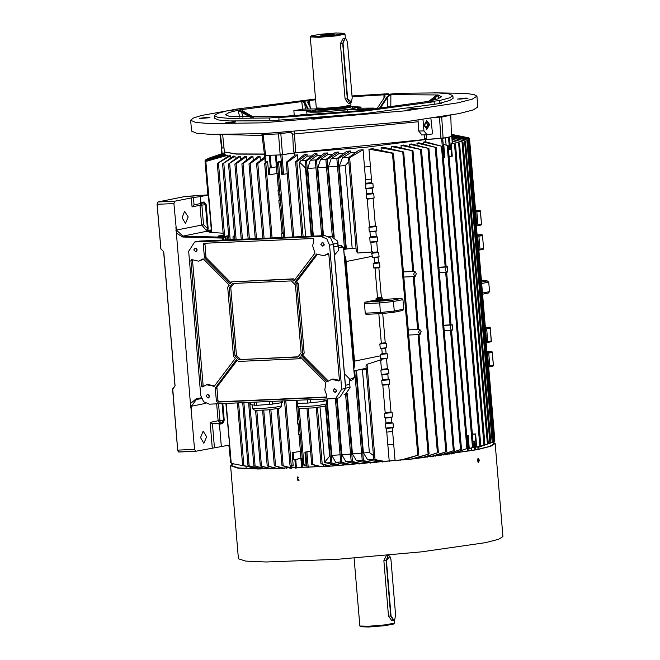 <?xml version="1.0" encoding="UTF-8"?>
<svg xmlns="http://www.w3.org/2000/svg" width="660" height="660" viewBox="0 0 660 660"><rect width="100%" height="100%" fill="white"/><g stroke="black" fill="none" stroke-linecap="round" stroke-linejoin="round"><path stroke-width="0.99" d="M351.937 106.623L343.06 108.785L324.596 110.335L315.356 110.005L324.679 110.096L343.472 108.496L350.039 107.448L351.937 106.623L351.037 106.392M350.905 105.476L342.334 107.39L325.083 108.834L316.421 108.372L325.058 108.661L342.193 107.233L350.98 105.047L342.218 106.837L324.967 108.273L316.28 107.984L310.315 37.001L319.011 37.306L336.394 35.855L345.015 34.089L344.033 33.223L335.825 33L319.803 34.32L311.149 35.978L319.374 36.358L336.377 34.914L344.033 33.223M344.842 38.255L343.175 38.329L340.436 43.618L345.081 99.008L348.241 103.282L349.907 103.207L347.317 98.909L342.664 43.519L344.652 38.28L346.36 39.196M324.209 35.368L320.859 35.302L323.837 34.6L334.339 34.172L324.209 35.368M321.742 35.409L333.49 34.419M311.149 35.978L310.315 37.001M316.445 109.296L315.596 109.675M427.812 124.69L426.104 122.397L424.52 125.235L426.228 127.529L427.812 124.69M424.05 125.408L426.723 120.59L429.619 124.484L426.946 129.294L424.05 125.408M426.608 129.277L428.951 124.501L426.385 120.631M465.399 98.093L467.998 98.208L457.611 99.082L465.399 98.093M466.686 98.538L458.956 99.19M415.701 108.232L418.3 108.355L407.913 109.222L415.701 108.232M416.988 108.677L409.258 109.329M319.531 118.066L322.129 118.181L311.743 119.056L319.531 118.066M320.818 118.511L313.087 119.163M233.227 121.828L235.826 121.951L225.439 122.818L233.227 121.828M234.514 122.273L226.784 122.925M207.339 117.323L209.938 117.439L199.551 118.313L207.339 117.323M208.634 117.769L200.896 118.42M352.003 95.923L388.286 93.72L386.686 94.124L389.507 94.223L397.749 93.307L437.992 92.92L448.981 93.91L452.834 95.626L449.542 97.878L439.535 100.584L429.965 101.665L434.082 101.689L434.305 104.288L441.466 103.315L439.758 103.174L449.765 100.477L453.049 98.224L452.834 95.626M439.535 100.584L439.758 103.174M214.277 115.657L214.5 118.255L218.353 119.971L229.334 120.962L272.192 120.805L279.048 120.161L278.825 117.571L280.426 117.158L269.354 117.983L229.119 118.363L218.13 117.373L214.277 115.657L217.569 113.404L227.568 110.707L237.146 109.618L234.316 109.519L201.498 115.5L193.297 118.074L190.641 120.26L195.69 122.389L210.061 123.569L262.342 122.809L405.768 110.806L458.065 102.778L472.222 99.19L476.908 96.22L473.946 94.512L465.506 93.349L433.711 92.779M190.641 120.26L191.548 131.076L196.597 133.213L210.969 134.384L263.249 133.625L406.675 121.621L458.972 113.594L473.129 110.005L477.815 107.035L476.908 96.22M315.521 98.967L233.021 109.593L233.087 110.335M388.286 93.72L388.327 94.264M279.048 120.161L364.774 113.636L434.305 104.288M278.825 117.571L364.559 111.037L434.082 101.689M294.352 131.951L295.721 152.683L424.603 139.499L424.099 134.871M421.938 134.904L418.696 131.043L418.011 120.161M426.187 134.813L426.55 138.138L425.18 139.598L365.822 147.287L294.731 152.938L293.486 151.742L292.669 134.17L290.664 132.181M426.55 138.138L424.603 139.499M295.721 152.683L293.486 151.742M222.643 134.599L224.367 151.957L236.527 153.929L264.528 154.011M224.491 152.048L236.346 154.102L264.553 154.209L236.701 154.118L224.367 151.957M253.811 117.356L243.218 111.127L241.552 109.436L228.971 112.513L225.572 114.799L229.267 116.308L279.659 116.638L361.622 110.533L427.152 101.557L437.803 98.884L441.556 96.665L437.844 94.982L387.453 94.644L352.069 96.715M315.587 99.759L238.458 110.063L241.915 111.392L252.087 117.364M379.261 108.611L387.296 96.525L390.118 94.561L384.747 94.793L385.06 96.599L376.893 108.883M384.838 96.921L385.11 95.98L383.963 95.056L384.747 94.793M310.876 108.95L307.618 102.391L308.492 100.477L309.383 100.609L308.014 102.712L311.108 108.95M308.492 100.477L302.511 101.087L305.11 102.655L308.253 108.982M241.552 109.436L241.931 110.195M307.609 108.999L304.664 103.059L301.694 101.401L302.511 101.087M430.204 100.906L438.603 95.156L436.994 94.875L429.016 101.17M390.118 94.561L390.868 94.751L387.816 96.863L380.061 108.52M438.603 95.156L431.45 100.625M250.99 117.373L238.095 110.368L238.458 110.063M269.577 120.574L269.354 117.983M451.44 136.529L450.763 115.285L451.44 136.529L443.108 138.229L425.18 139.598L365.822 147.287L294.731 152.938L280.137 154.894L264.742 155.446M221.587 147.931L223.765 148.021L221.595 147.972L219.904 134.582M241.915 111.392L241.543 111.82L242.855 117.29M435.74 99.528L435.575 96.962M387.766 107.588L387.816 96.863L387.296 96.525M305.11 102.655L304.664 103.059L305.432 109.024M308.014 102.712L307.618 102.391M280.137 154.894L278.487 133.881L280.83 133.667L280.904 132.751M262.168 134.475L263.092 134.549L265.675 155.521M422.986 119.493L423.943 130.911L427.094 134.772L432.581 133.864L430.873 118.371M439.469 117.059L441.68 117.191L443.108 138.229M292.669 134.17L417.912 121.737M263.092 134.549L278.487 133.881L278.272 132.891M441.697 116.704L441.68 117.191L450.541 115.203M298.534 477.238L297.561 478.739L299.128 480.133M246.221 468.567L246.032 466.306M184.651 211.291L188.207 216.975L185.419 223.435L182.111 217.726L184.651 211.291M203.107 431.104L206.662 436.788L203.882 443.248L200.566 437.539L203.107 431.104M208.345 194.873L185.105 196.408L158.045 201.927L174.776 201.201L173.877 203.585L176.426 230.068L183.026 236.115L222.75 237.196L224.59 236.825L217.866 236.156L223.294 235.051M196.465 399.473L201.556 398.648L196.465 399.473L191.227 406.304L191.152 409.349L190.641 406.378L175.857 227.155M222.7 240.075L222.544 238.136L182.82 237.055L183.026 236.115L206.861 231.248L210.655 231.528L208.865 231.899L209.789 232.345L223.138 233.211M178.241 451.572L177.68 450.087L172.598 389.26M211.299 230.348L210.697 230.266L210.87 232.402M174.776 201.201L193.446 197.497L194.073 204.946L199.584 203.701L200.871 202.669L200.368 196.614L193.446 197.497M191.152 409.349L194.51 449.361L195.69 451.316L229.358 445.087M208.354 194.981L200.368 196.614M210.194 231.462L210.094 230.224L206.085 231.041L206.861 231.248M222.841 403.557L224.235 420.164L222.742 423.547L219.475 424.215L221.364 446.713M219.475 424.215L217.833 423.555L212.438 423.704L214.45 447.595M207.809 230.596L206.415 230.604L207.388 228.525L208.139 228.426L207.809 230.596L211.282 229.886M206.415 230.604L201.655 224.92L200.005 205.293L192.052 206.918L191.293 197.835M210.094 230.224L210.697 230.266M200.665 203.478L200.005 205.293L201.886 205.062L203.536 224.689L207.388 228.525L205.392 204.773L201.886 205.062L201.729 203.263M206.143 204.674L205.392 204.773L203.56 202.892L204.138 202.001L206.143 204.674L208.139 228.426M194.073 204.946L192.052 206.918M222.742 423.547L221.917 422.713L220.16 422.862L219.978 420.552L223.484 420.255L222.082 403.59M217.833 423.555L221.917 422.713L223.484 420.255L224.235 420.164M212.289 447.934L210.144 422.408L212.438 423.704M199.79 203.651L203.577 202.884M196.738 399.424L196.383 398.64L201.25 397.856M344.899 38.528L343.027 43.486L347.671 98.876L351.409 102.036L352.176 97.952L347.523 42.57L346.434 39.295L344.899 38.528M351.334 102.135L349.907 103.207M478.244 458.486L479.374 460.234L478.492 462.396L477.419 460.639L478.244 458.486M478.112 462.264L478.615 460.267L477.955 458.642M297.586 476.957L297.916 480.851L297.355 476.99L298.345 480.769M232.963 463.733L230.571 465.729L238.384 558.756L245.627 561.099L266.087 562.015L336.872 559.35L421.575 551.867L485.314 542.652L498.572 539.311L502.961 536.539L495.148 443.512L492.979 442.093M230.571 465.729L237.814 468.064L258.274 468.98L329.06 466.315L413.762 458.832L477.502 449.617L490.76 446.276L495.148 443.512M233.467 463.84L231.437 465.655L238.631 467.973L258.967 468.889L329.282 466.24L413.432 458.807L476.751 449.65L489.926 446.333L494.282 443.586L492.467 442.274M352.036 106.706L357.885 107.415L350.386 109.156L334.001 110.979L317.542 111.911L309.862 111.449L315.513 109.774M357.736 107.539L352.225 106.945M315.364 110.038L310.027 111.548M373.964 109.213L373.865 108.042L357.431 108.281L360.971 107.044L351.268 106.425M373.865 108.042L363.751 109.593L347.317 109.824L320.331 112.085L310.431 112.225L306.76 111.598L307.048 115.12M363.817 110.302L363.751 109.593M294.31 115.904L293.865 110.599L310.299 110.36L306.76 111.598M347.49 111.903L347.317 109.824M293.865 110.599L303.971 109.049L316.486 108.867M297.149 115.739L302.75 114.37L306.983 114.304M386.323 555.456L383.856 560.703L388.509 616.093L391.661 620.367L393.327 620.293L390.736 615.994L386.092 560.604L388.261 555.34L389.779 556.273M394.21 619.905L394.433 623.089L385.325 624.83L368.462 626.224L359.824 625.993L354.082 558.145M394.433 623.089L393.64 624.022L384.986 625.68L368.973 627L360.756 626.777L359.824 625.993M393.723 619.996L394.828 619.121L395.596 615.038L390.943 559.655L389.854 556.372L386.447 560.571L391.091 615.953L393.723 619.996M394.762 619.22L393.327 620.293M320.017 407.162L324.646 462.239L330.132 455.532M445.145 269.932L446.556 272.275L447.851 272.019L447.414 266.822L446.226 267.069L445.145 269.932M450.013 327.913L451.423 330.256L452.719 330L452.29 324.811L451.093 325.05L450.013 327.913M403.384 271.928L414.884 271.359L413.696 274.23L415.115 276.581L416.295 273.702L414.884 271.359M408.251 329.909L419.752 329.34L418.572 332.219L419.983 334.562L421.162 331.683L419.752 329.34M378.634 300.836L375.375 300.721L388.385 299.623L378.634 300.836M451.613 135.407L469.087 139.425L451.621 135.622M452.092 139.161L462.998 142.032L452.116 139.524M477.98 447.439L488.334 443.792L477.98 447.463M451.572 134.425L468.963 137.857L451.58 134.492M299.359 424.289L298.114 424.339M299.772 429.19L298.526 429.231M300.226 434.676L298.988 434.717M300.531 438.298L299.293 438.339M301.603 451.077L292.099 452.735L301.612 451.135M298.897 418.803L297.652 418.852M298.963 419.562L297.256 419.628L297.693 419.306L296.34 403.227L307.684 403.07L323.161 401.486L327.294 400.067L327.203 399.003M391.471 417.483L385.58 418.085M382.734 313.459L385.234 343.2L386.339 343.382L386.702 347.713L385.638 347.993L386.108 353.587L387.214 353.768L387.577 358.099L386.504 358.38L387.412 369.163L388.517 369.344L388.888 373.675L387.816 373.956L388.286 379.549L389.392 379.731L389.755 384.062L388.69 384.343L391.05 412.434L392.155 412.615L392.518 416.947L391.446 417.227L391.916 422.821L393.03 423.002L385.399 423.786L385.762 428.109L386.43 428.216L389.21 461.348M392.518 416.947L384.887 417.722L385.555 417.829L386.026 423.423L385.399 423.786M299.326 423.885L297.619 423.951L297.256 419.628M299.83 429.94L298.122 430.015L298.567 429.693L298.097 424.099L297.619 423.951M392.345 427.87L386.455 428.472M393.03 423.002L393.393 427.334L392.32 427.614L395.109 460.762M393.393 427.334L385.762 428.109M300.193 434.272L298.485 434.338L298.122 430.015M300.366 451.127L298.963 434.478L298.485 434.338M371.448 179.041L365.558 179.644M400.075 460.251L417.796 455.235L392.444 153.318L393.418 153.169L372.842 148.739L368.94 149.152L370.392 166.46L364.501 167.062L365.896 183.703L365.269 184.066L366.77 194.089L366.135 194.452L366.498 198.775L367.174 198.883L369.534 226.974L368.899 227.337L369.262 231.66L369.938 231.767L370.4 237.361L369.773 237.715L370.136 242.047L370.804 242.154L371.638 252.062L357.687 253.019L356.408 251.435M279.337 185.848L278.091 185.897M279.642 189.469L278.396 189.519M280.096 194.956L278.858 195.005M280.508 199.856L279.271 199.898M280.97 205.343L279.733 205.384M283.272 232.741L282.026 232.782M279.7 190.228L277.992 190.294L278.438 189.973L277.043 173.44M372.215 188.149L366.325 188.752M370.392 166.46L371.786 183.1L372.9 183.282L373.263 187.613L372.19 187.894L372.661 193.487L373.766 193.669L366.135 194.452M373.263 187.613L365.632 188.389M280.063 194.551L278.355 194.618L277.992 190.294M280.574 200.607L278.866 200.681L279.304 200.359L278.834 194.758L278.355 194.618M373.082 198.536L367.191 199.138M373.766 193.669L374.129 197.992L373.065 198.28L375.424 226.372L376.53 226.553L368.899 227.337M374.129 197.992L366.498 198.775M280.937 204.938L279.229 205.004L278.866 200.681M283.338 233.5L281.63 233.566L282.067 233.244L279.708 205.144L279.229 205.004M276.441 468.707L267.242 465.853L278.116 468.666M279.073 467.247L279.188 468.641M389.755 384.062L382.123 384.838L382.8 384.945L385.159 413.036L384.524 413.399L384.887 417.722M388.707 384.599L382.816 385.201M391.009 411.997L385.118 412.599M378.898 267.762L375.028 268.166L377.512 297.726L376.051 298.617L376.167 299.912L364.988 302.197L392.469 300.242L401.717 298.353L376.167 299.912M381.381 297.33L377.512 297.726M378.856 313.748L381.332 343.159L379.871 344.05L380.234 348.373L381.793 348.645L382.198 353.546L380.746 354.436L380.523 358.817L381.818 359.123L380.795 361.119M385.192 342.763L381.332 343.159M386.339 343.382L379.871 344.05M376.53 226.553L376.893 230.885L375.829 231.165L376.299 236.758L377.404 236.94L377.767 241.263L376.695 241.552L377.602 252.334L378.708 252.516L379.071 256.847L378.007 257.128L378.477 262.721L379.582 262.903L379.945 267.226L378.881 267.514L381.422 297.767L382.528 297.949L376.051 298.617M379.945 267.226L373.477 267.894L375.028 268.166M284.873 468.476L274.337 465.696L283.082 468.534M246.411 156.552L244.645 156.527L234.91 164.01L236.099 163.746L246.411 156.552L246.7 160.017M272.019 468.798L260.254 465.844L270.46 468.823M272.522 467.511L272.629 468.79M361.177 369.344L366.16 368.495M366.143 368.321L353.983 370.813M356.045 248.053L346.302 248.96L339.347 166.097L342.358 157.872L350.542 152.782L355.954 152.27M350.386 150.967L338.085 158.697L336.88 158.68L346.813 151.297L350.386 150.967L350.542 152.782M346.302 248.96L344.553 249.125M316.998 153.697L306.603 160.941L305.399 161.007L314.193 153.895L316.998 153.697L317.147 155.504L321.907 155.158M315.967 167.871L307.692 168.424L313.376 236.123M307.692 168.424L310.291 160.273L317.147 155.504M327.508 152.914L316.561 160.347L315.34 160.396L324.489 153.145L327.508 152.914L327.665 154.72L332.64 154.333M323.499 235.678L317.79 167.739L320.496 159.571L327.665 154.72M316.561 160.347L322.888 235.702M334.224 237.204L328.325 166.963L331.163 158.771L338.753 153.821L343.951 153.376M338.605 152.014L327.088 159.563L325.867 159.588L335.346 152.287L338.605 152.014L338.753 153.821M327.088 159.563L333.58 236.907M305.687 236.453L299.442 162.079L307.172 156.181L307.024 154.374L304.367 154.539L295.589 161.741L301.884 236.626M307.172 156.181L311.701 155.884M357.687 253.019L349.676 157.69L348.455 157.657L359.048 150.15L363.049 149.754L364.501 167.062M381.034 147.84L403.705 151.957L384.31 147.46L381.034 147.84L381.249 150.455M391.636 146.586L413.02 150.785L394.457 146.239L391.636 146.586L391.85 149.135M401.041 145.398L421.484 149.647L403.507 145.068L401.041 145.398L401.247 147.848M409.447 144.243L428.917 148.483L411.592 143.929L409.447 144.243L409.637 146.586M416.938 143.137L436.153 147.469L418.852 142.832L416.938 143.137L417.12 145.349M423.613 142.057L425.304 141.776L442.456 146.421L423.613 142.057L423.786 144.127M425.362 141.793L425.18 139.598L445.459 137.775L446.044 144.771M294.913 155.166L294.731 152.938L281.952 154.754L283.585 174.224L287.265 173.704M297.52 154.951L295.003 155.092L286.308 162.294L287.504 162.179L297.52 154.951L297.924 159.786M376.72 241.808L370.829 242.41M371.514 250.618L372.859 252.376L371.654 253.242L372.603 257.507L374.162 257.779L374.566 262.68L373.114 263.563L373.477 267.894M377.57 251.897L372.859 252.376M377.767 241.263L370.136 242.047M376.258 236.313L370.367 236.923M377.404 236.94L369.773 237.715M375.845 231.421L369.955 232.023M376.893 230.885L369.262 231.66M375.383 225.934L369.493 226.537M372.628 193.05L366.737 193.652M371.753 182.663L365.863 183.265M372.9 183.282L365.269 184.066M379.657 461.274L376.472 461.571L367.711 459.781L363.437 452.974L369.352 452.463L373.477 455.606M356.491 370.301L363.437 452.974M370.582 463.072L362.332 460.845L363.445 460.622L373.667 462.8M376.472 461.571L376.555 462.544M323.515 464.607L323.689 466.595M449.773 453.568L449.823 454.187M443.083 454.501L443.132 455.128M435.575 455.474L435.633 456.126M427.168 456.514L427.226 457.19M417.755 457.603L417.813 458.304M407.146 458.774L407.203 459.492M393.723 444.254L387.824 444.856M367.818 462.346L364.683 462.611L364.765 463.576M356.606 463.279L353.595 463.51L353.677 464.483M345.923 464.087L343.076 464.293L343.159 465.275M335.734 464.805L333.102 464.97L333.193 465.977M338.308 465.63L330.858 463.221L331.972 463.081L340.758 465.457M343.076 464.293L335.659 462.313L331.79 455.416L327.154 400.133M348.505 464.879L340.791 462.495L341.913 462.33L351.137 464.681M353.595 463.51L345.856 461.571L341.888 454.699L350.592 454.039M337.144 398.244L341.888 454.699M336.542 398.368L341.913 462.33M364.683 462.611L356.515 460.73L352.415 453.89L361.606 453.131M347.341 393.492L352.415 453.89M346.756 393.847L352.44 461.53L362.068 463.798M359.238 464.038L351.31 461.719L352.44 461.53M388.888 373.675L381.257 374.451L381.925 374.558L382.396 380.152L381.76 380.515L382.123 384.838M389.392 379.731L381.76 380.515M388.245 379.112L382.354 379.714M387.841 374.212L381.95 374.814M386.084 461.654L375.037 459.608L367.026 364.279L380.688 359.857L381.521 369.765L380.894 370.128L381.257 374.451M388.517 369.344L380.894 370.128M387.379 368.725L381.488 369.328M386.529 358.636L381.818 359.123M391.883 422.383L385.993 422.986M392.155 412.615L384.524 413.399M392.65 431.491L386.76 432.094M328.573 466.282L320.95 463.724L330.916 466.133M333.102 464.97L324.646 462.239M317.452 407.484L322.171 463.666M344.471 249.109L343.769 249.166M354.651 363.239L345.931 259.405M387.577 358.099L380.523 358.817M386.067 353.149L382.198 353.546M387.214 353.768L380.746 354.436M386.702 347.713L380.234 348.373M385.654 348.249L381.793 348.645M378.436 262.276L374.566 262.68M379.582 262.903L373.114 263.563M379.071 256.847L372.603 257.507M378.023 257.384L374.162 257.779M378.708 252.516L371.654 253.242M283.585 174.224L281.605 174.372L280.5 161.238L278.602 162.616L284.881 237.361M280.5 161.238L279.106 161.304L277.398 162.764L283.668 237.418M281.96 237.493L281.63 233.566M278.281 173.341L268.777 174.933L267.671 161.799L265.823 163.152L272.101 237.922M267.671 161.799L266.368 161.849L264.619 163.342L265.823 163.152M278.602 162.616L277.398 162.764M307.024 154.374L296.802 161.642L303.097 236.569M296.802 161.642L295.589 161.741M349.676 157.69L363.049 149.754M264.841 158.301L257.812 163.424L256.616 163.622L264.726 156.981M260.065 156.469L258.068 156.511L248.985 163.837L250.181 163.614L260.065 156.469L260.403 160.495M252.978 156.56L243.07 163.622L241.882 163.862L251.113 156.569L252.978 156.56L253.3 160.322M445.648 272.316L450.062 324.901L443.759 325.198M438.892 267.217L445.195 266.921L435.171 147.493M450.516 330.297L460.531 449.518L445.219 454.839M417.648 329.439L413.218 276.655L403.821 277.068M414.249 458.716L429.066 453.898L411.485 459.022M418.085 334.637L408.688 335.049M382.528 297.949L382.635 299.252M253.96 465.82L266.623 468.839L253.96 465.82M240.388 156.428L238.755 156.37L228.525 163.969L240.388 156.428L240.652 159.555M248.053 465.655L261.245 468.584L248.053 465.655M261.17 467.791L261.245 468.584M235.01 156.173L233.541 156.065L222.626 163.82L235.01 156.173L235.24 158.928M234.647 236.94L232.972 237.047L233.186 239.621M232.972 237.047L233.376 236.09L234.572 236.016M234.556 235.859L233.376 236.09M227.725 239.861L227.51 237.295L227.873 236.338L228.715 236.305M451.588 134.772L469.516 138.625L451.597 134.912M477.386 238.202L477.873 238.12L477.378 238.111M486.016 340.972L486.502 340.89L477.873 238.12M477.031 225.794L481.544 224.54L480.315 211.249L476.85 211.951L477.931 224.846L476.347 225.852M477.163 235.546L481.965 234.647L477.106 234.853M480.315 211.249L479.919 210.325L475.555 210.515M487.187 354.948L487.682 354.948L487.195 355.03M494.381 440.599L494.86 440.385L487.682 354.948M266.524 467.701L266.623 468.839M255.395 468.006L242.632 465.358L255.395 468.006M256.608 467.758L256.641 468.171M226.182 403.409L231.214 463.378L253.811 467.734M225.86 403.425L231.214 463.378M225.291 154.63L204.988 160.768L224.911 154.415L225.365 155.496M452.298 142.997L451.754 136.455L449.452 136.966L450.508 149.515L451.11 149.383L451.688 156.304L452.29 156.173L451.184 143.038L454.492 143.863L479.861 445.978L476.718 447.109L475.612 433.975L472.37 434.123M451.688 156.304L449.047 156.42M454.492 143.863L451.184 143.038M442.712 138.303L444.345 157.773L444.848 157.682L443.743 144.548L447.133 145.39L472.502 447.463L469.276 448.61L468.179 435.476L466.736 435.542M447.133 145.39L443.743 144.548M448.478 149.638L449.526 149.597L448.478 137.164M449.526 149.597L450.508 149.515M261.863 133.691L264.602 155.521L269.329 155.38L270.385 167.929L269.296 167.97L269.874 174.892M282.414 174.331L280.78 154.861L276.276 155.075L277.332 167.624L277.802 167.599M270.188 155.339L271.235 167.821L277.241 166.625M270.385 167.929L271.235 167.821M472.964 441.284L474.994 441.152L475.728 449.856M474.755 450.054L474.012 441.235M471.727 450.632L471.504 447.95M295.589 468.072L294.88 459.574L302.206 458.213M295.729 459.467L296.447 468.039M302.28 459.104L301.818 459.269L302.527 467.758M251.056 468.757L250.784 467.189M286.135 466.917L286.259 468.427M448.123 145.398L473.467 447.208L469.276 448.61M479.861 445.978L476.718 447.109M473.467 447.208L472.502 447.463M299.219 408.127L303.971 464.689L306.034 465.3L304.639 465.366L302.75 464.698L303.971 464.689M310.555 451.069L304.928 452.166L306.034 465.3M285.78 400.81L291.192 465.267L293.205 465.869L291.901 465.919L289.971 465.242L291.192 465.267M292.099 452.735L293.205 465.869M224.309 151.907L224.54 154.531M227.576 155.314L205.54 161.518L226.693 155.117L227.576 155.314L227.675 156.544M230.406 155.76L229.16 155.595L217.288 163.548L230.406 155.76L230.604 158.095M265.213 162.797L264.602 155.521L265.229 162.781M280.78 154.861L281.952 154.754M321.536 466.727L311.668 464.252L319.308 466.859M382.66 461.975L373.915 459.855L375.037 459.608M367.026 364.279L366.028 365.97M403.772 309.119L402.732 310.472L393.492 312.361L380.647 313.673L380.358 312.485L394.234 311.066L403.772 309.119L402.971 299.599L393.442 301.546L379.558 302.965L364.444 303.625L365.244 313.145L380.358 312.485L379.632 301.554M392.444 153.318L368.94 149.152M401.717 298.353L402.971 299.599M403.318 459.913L417.796 455.235M412.038 150.884L437.398 452.842L421.509 457.875M423.918 457.586L437.398 452.842M432.514 456.53L446.828 451.531L430.394 456.794M420.502 149.721L445.863 451.696M438.281 455.779L454.278 450.483L440.137 455.532M446.869 454.608L460.531 449.518M451.258 453.981L467.8 448.239L452.702 453.766M452.273 141.331L459.558 142.956L452.24 140.968M477.964 447.241L484.902 444.733L477.955 447.175M451.96 137.635L465.506 141.067L451.993 137.965M479.077 447.076L490.858 442.976L465.506 141.067M451.654 136.339L467.808 140.258L451.877 136.678M490.842 442.835L493.152 442.018L467.808 140.258M493.119 441.672L494.431 441.177L469.087 139.425M290.284 468.286L281.968 465.506L290.829 467.816M228.657 235.702L223.509 236.536M205.862 161.461L211.827 232.468M228.871 445.186L230.645 462.627L229.177 445.12M224.483 153.879L205.417 159.968L224.416 153.673M205.747 159.885L205.788 160.438M224.425 153.219L207.042 159.382M207.017 159.035L224.408 153.095M224.392 152.864L208.989 158.177L224.383 152.823M224.383 152.798L220.77 154.077M304.928 452.166L310.596 451.498M302.189 458.056L294.88 459.574M293.783 459.616L293.205 452.694M301.818 459.269L302.288 459.244M474.994 441.152L475.596 441.029L475.018 434.098L472.379 434.214M475.018 434.098L475.612 433.975M466.752 435.683L468.179 435.476M300.861 458.172L300.284 451.25M475.596 441.029L472.956 441.144M444.345 157.773L443.421 157.888M276.391 166.765L276.952 173.448M220.696 236.56L223.377 236.049L220.82 236.569M224.383 236.8L227.873 236.338M486.156 342.688L487.74 341.682L491.205 340.972L490.198 327.599L489.728 327.154L485.364 327.352M488.887 366.943L493.399 365.689L492.162 352.399L488.697 353.1L486.973 352.382M492.162 352.399L491.774 351.475L486.915 351.689M482.485 293.065L489.571 291.613L488.771 282.092L481.684 283.544M481.561 282.067L487.27 280.904L481.42 280.401M489.571 291.613L488.284 293.015L482.584 294.178M393.492 312.361L394.234 311.066L393.442 301.546L392.469 300.242M380.647 313.673L366.003 314.308L365.244 313.145M364.444 303.625L364.988 302.197M488.771 282.092L487.27 280.904M476.85 211.951L475.612 211.208L479.919 210.325M479.077 250.107L483.59 248.853L482.435 235.092L481.965 234.647M478.88 250.148L479.968 249.166L483.433 248.457M482.353 235.562L478.888 236.272L477.634 235.529L477.848 238.111M486.841 342.623L491.056 341.773L491.205 340.972M490.124 328.078L486.659 328.787L485.422 328.036L489.728 327.154M488.697 366.985L489.786 365.995L493.243 365.293M226.19 239.926L225.926 236.734L225.217 237.253M452.29 324.811L450.062 324.901M447.414 266.822L445.195 266.921M366.217 369.212L358.042 369.988M331.79 455.416L340.065 454.839M348.793 161.667L345.262 165.602L339.347 166.097M337.516 166.246L328.325 166.963M326.494 167.104L317.79 167.739M306.034 168.531L299.442 162.079M300.548 160.892L305.877 160.561M342.358 157.872L348.843 157.319M331.163 158.771L337.326 158.285M310.291 160.273L315.901 159.893M320.496 159.571L326.37 159.142M373.783 459.236L367.711 459.781M330.726 462.643L325.908 462.957M362.2 460.259L356.515 460.73M351.186 461.159L345.856 461.571M340.667 461.959L335.659 462.313M353.818 368.841L354.742 364.328L345.84 258.316L344.165 253.918M349.75 384.384L349.322 378.7L350.023 387.692L349.75 384.384L345.427 385.275L333.803 246.914L338.135 246.032L337.895 243.169L337.367 240.9L331.303 236.503L328.804 236.618M353.191 378.675L352.729 379.673L349.519 381.059M353.653 378.452L352.176 379.162L354.428 377.429L349.396 379.591M338.423 245.652L341.575 245.52L342.4 246.485L341.047 246.634L342.589 246.675L343.53 247.624L354.536 377.413L352.729 379.673M341.575 245.52L343.637 247.599L338.332 247.813M341.467 245.536L338.151 245.66M353.76 368.181L354.28 364.452L345.378 258.439L344.239 254.785M343.637 247.599L354.536 377.413M208.816 394.82L209.113 396.421M196.639 248.539L196.68 250.354M344.091 394.606L345.37 394.342L350.023 387.692M337.367 240.9L338.547 250.338L334.496 255.098M338.547 250.338L338.135 246.032M349.322 378.7L345.048 374.377L344.52 374.484M196.688 248.605L196.862 250.627M208.972 394.853L209.335 397.089M197.2 249.851L195.121 248.003L193.817 250L195.904 251.839L197.2 249.851M197.051 250.849L196.564 248.474M324.25 244.307L322.162 242.459L320.867 244.456L322.946 246.296L324.25 244.307M324.101 245.305L323.614 242.929M209.484 396.107L207.397 394.259L206.101 396.248L208.18 398.096L209.484 396.107M209.335 397.097L208.849 394.721M336.526 390.563L334.447 388.715L333.143 390.712L335.23 392.551L336.526 390.563M336.377 391.561L335.89 389.185M312.683 245.899L313.838 239.836L313.104 238.491L203.907 243.26L203.23 244.159L204.509 257.887L230.208 283.841L231.759 281.779L291.901 279.155L293.791 281.069L314.96 253.069L312.683 245.899M204.922 243.218L206.027 257.582L230.992 282.802M215.226 388.105L216.414 401.23L217.239 402.064L326.444 397.295L326.939 395.909L324.786 389.986L325.842 382.668L300.143 356.713L298.584 358.776L238.45 361.399L236.56 359.494L215.226 388.105M237.286 360.228L216.909 387.173L217.932 400.917L218.757 401.75L326.947 397.031M209.401 404.143L203.602 401.725L200.747 395.398L188.644 251.311L194.716 242.005L320.941 236.412L326.75 238.837L329.604 245.157L341.698 389.251L335.635 398.549L209.401 404.143M194.716 242.005L199.675 241.082L324.844 235.62L330.643 238.037L333.498 244.365L345.601 388.451L339.529 397.757L335.635 398.549M238.928 359.642L297.817 357.068L301.1 352.737L295.408 284.938L291.423 280.912L232.526 283.486L229.251 287.826L234.943 355.624L238.928 359.642L298.007 356.821M213.262 386.438L214.228 386.306L235.389 358.314L233.5 356.4L227.684 287.174L229.243 285.112L203.552 259.157L202.892 258.943L198.627 261.195L191.499 259.545L190.921 260.428L201.481 386.141L202.405 386.966L206.555 384.821L214.285 386.224M326.799 381.397L327.451 381.612L331.716 379.36L338.844 381.01L339.421 380.127L328.87 254.413L327.946 253.597L323.796 255.742L316.528 253.984L294.954 282.241L296.851 284.155L302.659 353.389L301.108 355.443L326.799 381.397L328.135 381.125M300.869 357.448L300.102 358.462L298.584 358.776M317.353 254.314L296.472 281.935L298.361 283.841L304.177 353.075L302.618 355.138L328.251 381.026M302.618 355.138L301.108 355.443M304.177 353.075L302.659 353.389M298.361 283.841L296.851 284.155M296.472 281.935L294.954 282.241M328.647 253.869L323.796 255.742M331.716 379.36L333.234 379.046L339.421 380.308M231.759 281.779L293.42 278.85L294.583 280.022M293.42 278.85L291.901 279.155M206.555 384.821L208.065 384.508L214.508 385.935M192.439 259.941L203.214 386.38M203.61 259.223L198.627 261.195M233.854 283.429L230.769 287.512L236.462 355.311L240.438 359.329M236.462 355.311L234.943 355.624M230.769 287.512L229.251 287.826M252.194 404.968L252.475 408.317L263.431 408.367L275.888 407.146L281.531 405.883L281.275 402.806M250.684 402.344L250.882 404.761L256.583 405.322L269.701 404.456L281.845 402.715L282.529 402.468L282.406 400.958M281.845 402.715L281.696 400.991M272.407 404.176L272.176 401.404M269.701 404.456L269.453 401.519M256.583 405.322L256.311 402.097M254.57 405.355L254.298 402.179M326.634 403.912L325.875 405.512L324.382 406.329L312.337 407.995L300.16 408.358L298.6 407.806L297.577 406.354L303.889 406.642L317.097 405.652L326.634 403.912L326.353 400.513M324.959 401.181L324.786 399.11M323.161 401.486L322.963 399.185M310.447 402.872L310.183 399.745M307.684 403.07L307.411 399.869M297.297 403.334L297.049 400.315M296.332 403.227L296.092 400.356M350.897 105.633L350.938 106.103L342.375 107.852L325.124 109.296L316.495 108.991L316.94 110.071L324.835 110.063L345.378 108.215L350.526 106.4M226.974 134.599L262.243 135.424M383.947 98.266L383.963 95.056M309.383 100.609L310.233 107.184M242.071 109.56L242.302 110.509M302.701 109.222L301.694 101.401M390.868 94.751L390.811 107.209M438.793 95.419L438.512 98.637M239.728 117.191L238.095 110.368M220.407 134.582L222.098 148.021M290.672 132.264L280.83 133.667L282.488 154.671M440.93 138.476L439.51 117.439L434.899 117.769M418.696 131.043L423.943 130.911M203.536 224.689L175.84 230.142M182.82 237.055L176.352 233.112M205.788 403.334L190.641 406.378M177.705 450.079L176.509 435.814M160.892 248.944L157.072 204.319L157.459 202.455M225.53 239.951L225.34 237.658L223.501 238.029L223.674 240.034M173.877 203.585L157.146 204.311L160.875 248.704L163.787 251.98L175.024 385.753L172.681 389.26L176.401 433.645M195.599 451.316L178.959 452.042L177.787 450.095L194.51 449.361M210.144 422.408L218.105 420.783L216.678 403.821M190.649 403.392L196.383 398.64M210.664 232.394L210.598 231.553M218.567 403.738L219.978 420.552L218.105 420.783L220.16 422.862L215.069 423.901M200.871 202.669L204.138 202.001M185.279 196.399L158.02 201.935L157.039 204.311L160.875 248.704M222.544 238.136L222.75 237.196L223.501 238.029L222.544 238.136M225.332 237.592L224.648 236.816L218.08 236.387M218.377 236.412L217.866 236.156M224.755 236.858L225.456 237.616L225.654 239.951M174.95 385.762L163.713 251.98M174.9 386.224L172.681 388.938L174.826 386.1M163.531 251.625L160.941 248.853M175.024 385.753L163.589 251.526M176.294 433.645L172.722 389.103M160.792 248.688L163.787 251.98M157.063 204.303L157.979 201.952M185.056 196.424L193.529 196.036M340.436 43.618L343.027 43.486M347.671 98.876L345.081 99.008M391.091 615.953L388.509 616.093M386.447 560.571L383.856 560.703M446.457 272.266L439.337 272.58L446.556 272.275M451.324 330.248L444.213 330.561L451.423 330.256M263.777 410.215L268.455 465.943M236.099 163.746L242.434 239.217M256.814 410.438L261.476 465.952M338.085 158.697L345.675 249.084M306.603 160.941L312.914 236.14M355.864 370.425L363.445 460.622M326.708 400.348L331.972 463.081M343.802 249.554L347.012 248.902M372.496 256.212L346.302 261.55M287.504 162.179L293.791 236.973M257.812 163.424L264.099 238.268M250.181 163.614L256.476 238.607M243.07 163.622L249.398 238.912M402.757 152.089L412.78 271.458M418.085 334.645L428.109 454.006M243.886 402.633L249.191 465.779M223.806 163.507L230.208 239.753M228.789 237.237L227.51 237.295M468.542 138.484L468.608 139.276M476.817 225.835L469.516 138.625M477.931 224.846L481.396 224.144M478.888 236.272L479.968 249.166M486.659 328.787L487.74 341.682M229.705 163.68L236.074 239.498M249.752 402.377L255.09 465.919M238.598 402.864L243.853 465.531M205.293 160.702L208.164 194.881M467.989 137.709L468.031 138.27M265.081 155.545L265.658 162.434M276.408 166.765L275.435 155.117M300.902 458.411L301.686 467.8M308.179 408.292L312.873 464.211M427.96 148.533L453.329 450.673M441.49 146.429L466.859 448.47M458.593 142.898L483.962 445.03M462.025 141.958L487.393 444.106M464.533 140.976L489.918 443.305M466.834 140.151L492.212 442.365M468.113 139.301L493.498 441.54M278.396 408.532L283.181 465.556M270.839 409.621L275.55 465.77M218.468 163.218L224.623 236.486M291.126 465.655L291.34 468.245M307.04 467.536L305.745 452.125M290.887 468.262L290.656 465.498L290.87 468.262M306.916 452.017L308.212 467.478M478.03 449.386L477.807 446.812M467.676 435.575L468.98 451.127M467.899 451.316L467.651 448.33M442.282 146.297L441.622 138.427M221.645 148.021L222.115 153.599M486.626 342.664L486.478 340.898M487.657 354.94L487.443 352.358L491.774 351.475M488.697 353.1L489.786 365.995M451.093 325.05L443.776 325.372M446.226 267.069L438.9 267.382M354.659 361.078L380.853 355.732M329.612 455.565L325.438 405.859M369.352 452.463L362.389 369.608M345.262 165.602L352.217 248.457M305.514 168.564L311.19 236.214M344.561 258.604L345.84 258.316M353.463 364.617L354.742 364.328M333.465 244.068L337.895 243.169L337.887 242.5M329.282 236.915L331.303 236.503M345.568 388.154L349.998 387.255L349.981 386.595M204.922 244.34L203.404 244.654M206.027 257.582L204.509 257.887M216.925 388.303L215.407 388.608M218.757 401.75L217.239 402.064M199.675 241.082L195.781 241.873M324.844 235.62L320.941 236.412M333.498 244.365L329.604 245.157M345.601 388.451L341.698 389.251M218.031 400.414L216.513 400.727M216.909 387.173L215.391 387.486M317.014 254.067L316.123 254.248M328.3 253.621L327.624 253.762M339.306 380.68L338.299 380.886M205.854 256.459L204.344 256.773M202.991 385.836L201.481 386.141M192.439 260.123L190.921 260.428M203.263 258.976L202.57 259.116M352.39 108.842L352.225 106.904M350.98 105.047L350.79 102.82M345.378 38.346L345.015 34.089M316.453 108.529L316.495 108.991M350.938 106.103L351.194 106.532L350.501 106.408M315.521 111.936L315.356 110.005M426.838 134.797L421.682 134.929M199.584 203.701L203.56 202.892M210.721 232.394L210.655 231.528M209.773 232.337L223.138 233.203M195.69 451.316L178.472 451.894L177.68 450.087L176.476 435.814M360.971 107.044L361.07 108.232M388.261 555.34L387.007 555.39M262.573 410.289L267.242 465.853M286.308 162.294L292.586 237.031M305.399 161.007L311.71 236.197M315.34 160.396L321.667 235.76M325.867 159.588L332.326 236.56M336.88 158.68L344.479 249.158M348.455 157.657L356.342 251.551M264.619 163.342L270.889 237.971M256.616 163.622L262.886 238.326M248.985 163.837L255.272 238.656M241.882 163.862L248.185 238.961M403.705 151.957L413.737 271.409M414.175 276.623L418.605 329.389M419.042 334.603L429.066 453.898M242.682 402.691L247.97 465.622M222.626 163.82L229.003 239.803M237.394 402.922L242.632 465.358M468.963 137.857L469.021 138.484M297.916 407.104L302.75 464.698M306.974 408.358L311.668 464.252M316.239 407.616L320.95 463.724M325.924 405.463L330.767 463.171M335.346 398.599L340.7 462.437M345.576 394.3L351.227 461.662M354.676 370.673L362.249 460.787M365.945 365.904L373.824 459.805M393.418 153.169L418.77 455.144M413.02 150.785L438.372 452.694M421.484 149.647L446.828 451.531M428.917 148.483L454.278 450.483M436.153 147.469L446.177 266.879M446.63 272.266L451.044 324.86M451.498 330.248L461.497 449.303M442.456 146.421L467.8 448.239M455.483 143.913L480.827 445.698M459.558 142.956L484.902 444.733M462.998 142.032L488.334 443.792M284.559 400.859L289.971 465.242M277.2 408.771L281.968 465.506M269.635 409.745L274.337 465.696M234.91 164.01L241.23 239.266M255.601 410.38L260.254 465.844M228.525 163.969L234.869 239.547M248.548 402.435L253.869 465.779M217.288 163.548L223.418 236.569M205.54 161.518L211.497 232.444M204.988 160.768L207.859 194.898M205.417 159.968L205.466 160.553M477.922 446.77L478.137 449.361M221.867 153.689L221.389 147.997M452.413 143.022L451.861 136.414M481.544 224.54L480.389 210.771M476.924 225.819L481.247 224.945M483.59 248.853L482.435 235.092M478.962 250.14L483.285 249.257M491.353 341.368L490.198 327.599M491.056 341.773L486.733 342.655M493.399 365.689L492.244 351.92M488.779 366.968L493.094 366.085M419.983 334.562L412.83 334.876M415.115 276.581L407.962 276.887M281.531 405.883L280.756 407.492L279.279 408.301L267.209 409.959L255.783 410.396L253.506 409.777L252.475 408.317M297.577 406.337L297.322 403.334"/></g></svg>
